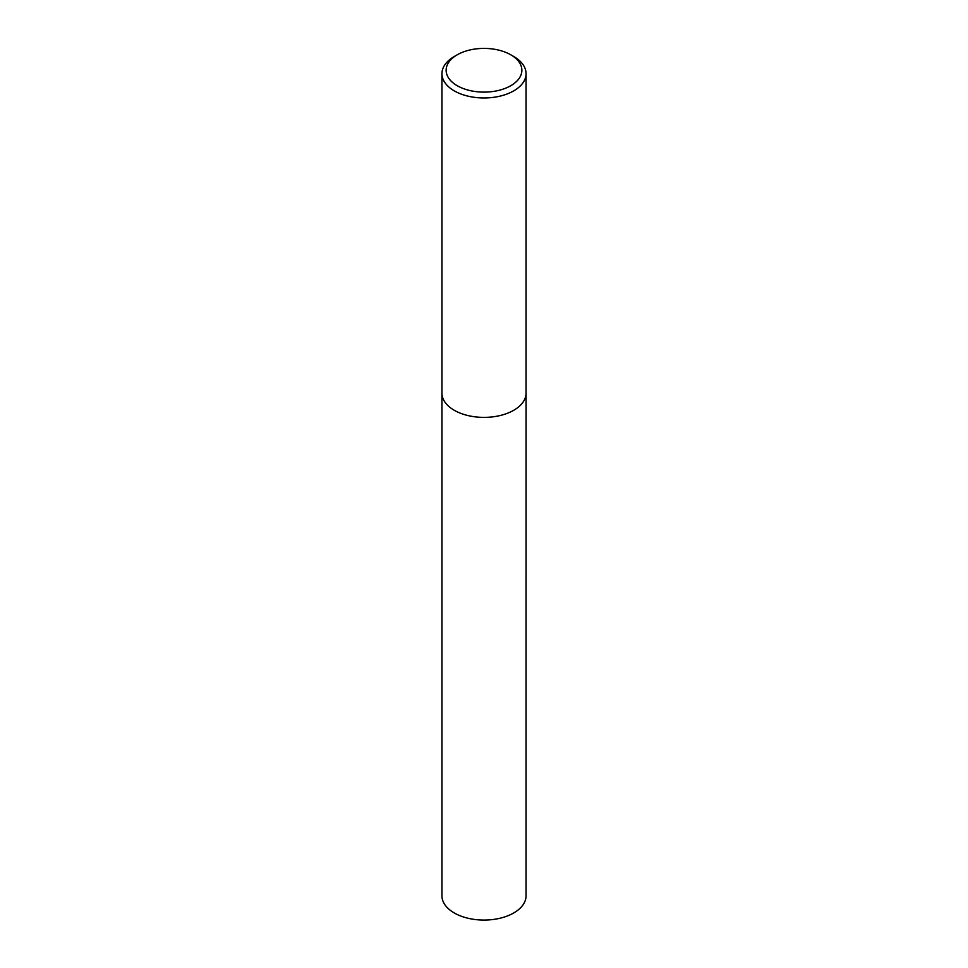 <?xml version="1.0" encoding="UTF-8"?>
<svg xmlns="http://www.w3.org/2000/svg" width="968" height="968" viewBox="0 0 968 968"><rect width="100%" height="100%" fill="white"/><g stroke="black" fill="none" stroke-linecap="round" stroke-linejoin="round"><path stroke-width="1.45" d="M526.06 392.754A42.072 24.285 180 0 1 526.072 393.105A42.06 24.285 180 0 1 513.742 410.275A42.06 24.285 180 0 1 467.907 415.538A42.06 24.285 180 0 1 441.94 393.105A42.072 24.285 180 0 1 441.94 392.754M526.06 392.863A42.072 24.285 180 0 1 513.742 410.275A42.072 24.285 180 0 1 467.713 415.49A42.072 24.285 180 0 1 441.94 392.863M510.765 54.801L513.742 56.519A42.06 24.285 180 0 1 526.06 73.689A42.06 24.285 180 0 1 513.742 90.859A42.06 24.285 180 0 1 467.907 96.122A42.06 24.285 180 0 1 441.94 73.689A42.06 24.285 180 0 1 454.258 56.519L457.235 54.801A37.861 21.853 180 0 1 510.765 54.801A37.861 21.853 180 0 1 510.765 85.716A37.861 21.853 180 0 1 457.235 85.716A37.861 21.853 180 0 1 457.235 54.801L454.258 56.519M441.928 393.105A42.072 24.285 180 0 0 454.258 410.275A42.072 24.285 180 0 0 500.093 415.538A42.072 24.285 180 0 0 526.072 393.105L526.06 895.787A42.06 24.285 180 0 1 500.093 918.221A42.06 24.285 180 0 1 454.258 912.957A42.06 24.285 180 0 1 441.94 895.787L441.94 73.689M526.06 393.105L526.06 73.689"/></g></svg>

